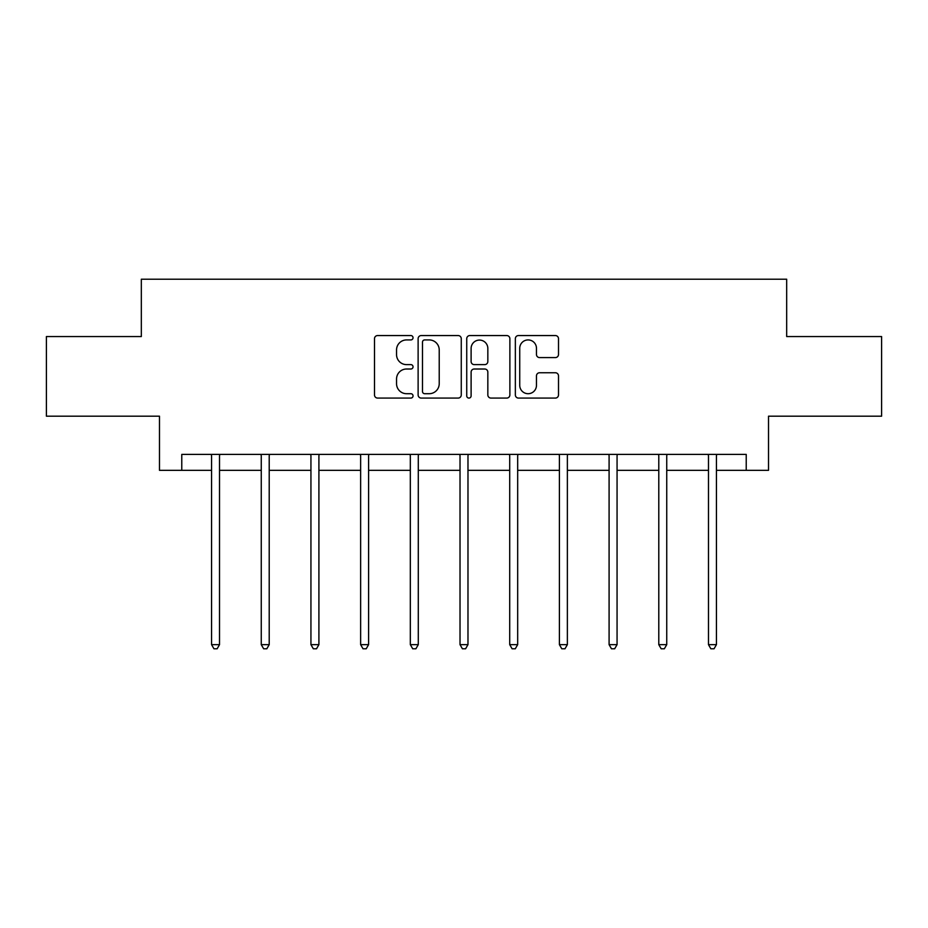 <?xml version="1.0" encoding="UTF-8"?>
<svg xmlns="http://www.w3.org/2000/svg" width="928" height="928" viewBox="0 0 928 928"><rect width="100%" height="100%" fill="white"/><g stroke="black" fill="none" stroke-linecap="round" stroke-linejoin="round"><path stroke-width="1.39" d="M413.041 337.734A2.192 2.192 0 0 0 410.849 335.553L377.626 335.553A3.132 3.132 0 0 0 374.494 338.674L374.494 394.957A3.132 3.132 0 0 0 377.626 398.077L410.849 398.077A2.192 2.192 0 0 0 413.041 395.896A2.192 2.192 0 0 0 410.849 393.704L406.545 393.704A10.011 10.011 0 0 1 396.546 383.693L396.546 379.007A10.011 10.011 0 0 1 406.545 369.008L410.849 369.008A2.192 2.192 0 0 0 413.041 366.815A2.192 2.192 0 0 0 410.849 364.623L406.545 364.623A10.011 10.011 0 0 1 396.546 354.624L396.546 349.926A10.011 10.011 0 0 1 406.545 339.926L410.849 339.926A2.192 2.192 0 0 0 413.041 337.734M555.373 357.593A3.132 3.132 0 0 0 558.505 354.461L558.505 338.674A3.132 3.132 0 0 0 555.373 335.553L518.485 335.553A3.132 3.132 0 0 0 515.353 338.674L515.353 394.957A3.132 3.132 0 0 0 518.485 398.077L555.373 398.077A3.132 3.132 0 0 0 558.505 394.957L558.505 375.886A3.132 3.132 0 0 0 555.373 372.754L539.586 372.754A3.132 3.132 0 0 0 536.465 375.886L536.465 385.34A8.364 8.364 0 0 1 528.102 393.704A8.364 8.364 0 0 1 519.738 385.34L519.738 348.29A8.364 8.364 0 0 1 528.102 339.926A8.364 8.364 0 0 1 536.465 348.29L536.465 354.461A3.132 3.132 0 0 0 539.586 357.593L555.373 357.593M181.772 470.334L181.772 454.407L746.228 454.407L746.228 470.334L768.523 470.334L768.523 416.185L881.6 416.185L881.6 336.551L786.677 336.551L786.677 279.212L141.323 279.212L141.323 336.551L46.4 336.551L46.4 416.185L159.477 416.185L159.477 470.334L211.561 470.334M461.262 338.674A3.132 3.132 0 0 0 458.142 335.553L421.242 335.553A3.132 3.132 0 0 0 418.122 338.674L418.122 394.957A3.132 3.132 0 0 0 421.242 398.077L458.142 398.077A3.132 3.132 0 0 0 461.262 394.957L461.262 338.674M469.858 335.553L506.758 335.553A3.132 3.132 0 0 1 509.878 338.674L509.878 394.957A3.132 3.132 0 0 1 506.758 398.077L490.97 398.077A3.132 3.132 0 0 1 487.838 394.957L487.838 372.128A3.132 3.132 0 0 0 484.718 369.008L474.243 369.008A3.132 3.132 0 0 0 471.111 372.128L471.111 395.896A2.192 2.192 0 0 1 468.93 398.077A2.192 2.192 0 0 1 466.738 395.896L466.738 338.674A3.132 3.132 0 0 1 469.858 335.553M219.518 470.334L261.255 470.334M269.213 470.334L310.938 470.334M318.907 470.334L360.632 470.334M368.602 470.334L410.327 470.334M418.284 470.334L460.021 470.334M467.979 470.334L509.716 470.334M517.673 470.334L559.398 470.334M567.368 470.334L609.093 470.334M617.062 470.334L658.787 470.334M666.745 470.334L708.482 470.334M716.439 470.334L746.228 470.334M424.688 339.926A2.192 2.192 0 0 0 422.495 342.119L422.495 391.512A2.192 2.192 0 0 0 424.688 393.704L429.212 393.704A10.011 10.011 0 0 0 439.222 383.693L439.222 349.926A10.011 10.011 0 0 0 429.212 339.926L424.688 339.926M487.838 348.441A8.364 8.364 0 0 0 479.474 340.077A8.364 8.364 0 0 0 471.111 348.441L471.111 361.502A3.132 3.132 0 0 0 474.243 364.623L484.718 364.623A3.132 3.132 0 0 0 487.838 361.502L487.838 348.441M219.948 454.407L219.75 454.882A3.19 3.19 0 0 0 219.518 456.066L219.518 644.647L211.561 644.647L211.561 456.066A3.19 3.19 0 0 0 211.329 454.882L211.143 454.407M219.518 644.647L217.14 648.788L213.95 648.788L211.561 644.647M269.63 454.407L269.445 454.882A3.19 3.19 0 0 0 269.213 456.066L269.213 644.647L261.255 644.647L261.255 456.066A3.19 3.19 0 0 0 261.023 454.882L260.838 454.407M269.213 644.647L266.823 648.788L263.645 648.788L261.255 644.647M319.325 454.407L319.139 454.882A3.19 3.19 0 0 0 318.907 456.066L318.907 644.647L310.938 644.647L310.938 456.066A3.19 3.19 0 0 0 310.718 454.882L310.52 454.407M318.907 644.647L316.518 648.788L313.328 648.788L310.938 644.647M369.019 454.407L368.834 454.882A3.19 3.19 0 0 0 368.602 456.066L368.602 644.647L360.632 644.647L360.632 456.066A3.19 3.19 0 0 0 360.4 454.882L360.215 454.407M368.602 644.647L366.212 648.788L363.022 648.788L360.632 644.647M418.714 454.407L418.516 454.882A3.19 3.19 0 0 0 418.284 456.066L418.284 644.647L410.327 644.647L410.327 456.066A3.19 3.19 0 0 0 410.095 454.882L409.909 454.407M418.284 644.647L415.906 648.788L412.716 648.788L410.327 644.647M468.396 454.407L468.211 454.882A3.19 3.19 0 0 0 467.979 456.066L467.979 644.647L460.021 644.647L460.021 456.066A3.19 3.19 0 0 0 459.789 454.882L459.604 454.407M467.979 644.647L465.589 648.788L462.411 648.788L460.021 644.647M518.091 454.407L517.905 454.882A3.19 3.19 0 0 0 517.673 456.066L517.673 644.647L509.716 644.647L509.716 456.066A3.19 3.19 0 0 0 509.484 454.882L509.286 454.407M517.673 644.647L515.284 648.788L512.094 648.788L509.716 644.647M567.785 454.407L567.6 454.882A3.19 3.19 0 0 0 567.368 456.066L567.368 644.647L559.398 644.647L559.398 456.066A3.19 3.19 0 0 0 559.166 454.882L558.981 454.407M567.368 644.647L564.978 648.788L561.788 648.788L559.398 644.647M617.48 454.407L617.282 454.882A3.19 3.19 0 0 0 617.062 456.066L617.062 644.647L609.093 644.647L609.093 456.066A3.19 3.19 0 0 0 608.861 454.882L608.675 454.407M617.062 644.647L614.672 648.788L611.482 648.788L609.093 644.647M667.162 454.407L666.977 454.882A3.19 3.19 0 0 0 666.745 456.066L666.745 644.647L658.787 644.647L658.787 456.066A3.19 3.19 0 0 0 658.555 454.882L658.37 454.407M666.745 644.647L664.355 648.788L661.177 648.788L658.787 644.647M716.857 454.407L716.671 454.882A3.19 3.19 0 0 0 716.439 456.066L716.439 644.647L708.482 644.647L708.482 456.066A3.19 3.19 0 0 0 708.25 454.882L708.052 454.407M716.439 644.647L714.05 648.788L710.86 648.788L708.482 644.647"/></g></svg>
